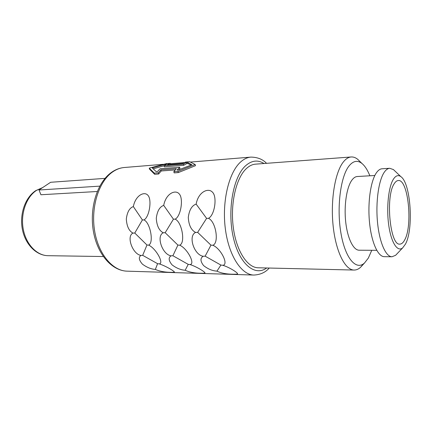 <?xml version="1.0" encoding="UTF-8"?>
<svg xmlns="http://www.w3.org/2000/svg" width="432" height="432" viewBox="0 0 432 432"><rect width="100%" height="100%" fill="white"/><g stroke="black" fill="none" stroke-linecap="round" stroke-linejoin="round"><path stroke-width="0.65" d="M394.292 183.622C385.214 196.074 390.069 246.202 399.913 244.096C401.647 244.053 403.223 242.687 404.649 239.987C412.976 225.693 408.208 179.015 398.282 180.533C396.873 180.614 395.539 181.645 394.292 183.622M393.46 179.113C395.809 175.559 398.272 174.733 400.847 176.629C410.81 183.152 413.813 229.338 405.416 244.161L402.673 247.865C397.526 252.396 391.154 242.703 388.735 225.164C386.267 207.689 388.519 186.673 393.46 179.113M397.127 253.703L395.62 255.29L391.997 256.759C385.808 256.851 379.404 242.384 377.509 222.269C375.57 202.192 378.616 180.49 384.215 172.325C385.954 169.765 387.79 168.421 389.723 168.291L393.422 169.576L395.01 171.083M391.997 256.759L384.302 256.673C377.968 256.759 371.439 242.384 369.511 222.41C367.546 202.473 370.678 180.916 376.407 172.795C378.189 170.246 380.068 168.907 382.045 168.777L389.723 168.291M374.83 175.5L357.275 176.515C355.417 176.629 353.657 177.8 351.994 180.02C346.745 186.975 343.899 205.022 345.67 221.627C347.404 238.264 353.338 250.295 359.165 250.214L376.747 250.322M371.774 250.295L368.339 258.077L364.527 262.975C356.152 270.886 345.163 258.395 340.902 232.951C336.539 207.603 340.567 176.434 349.045 165.942C353.246 160.801 357.561 159.986 361.973 163.496C364.948 165.969 367.578 170.068 369.862 175.786M363.593 263.736L360.531 267.322C358.479 269.174 356.33 270.081 354.078 270.049C345.076 270.076 335.74 251.537 333.104 225.58C330.415 199.665 335.183 171.904 343.467 161.822C345.924 158.787 348.494 157.172 351.178 156.967C353.419 156.821 355.617 157.615 357.761 159.359L360.045 161.606M354.078 270.049L258.185 267.781C247.277 267.727 236.212 250.749 233.253 227.119C230.224 203.526 236.12 178.173 246.175 168.761C249.161 165.937 252.277 164.398 255.528 164.149L351.178 156.967M195.512 165.667L178.308 172.589L177.935 171.407L195.161 164.5L195.512 165.667M175.219 169.922L161.217 170.975L160.85 169.835L176.342 168.653L173.799 171.709L174.172 172.886L178.308 172.589M161.217 170.975L158.636 174.015L158.258 172.854L160.85 169.835M170.618 164.473L170.257 163.334L166.331 163.658L149.229 168.145L149.596 169.252L154.667 174.301L158.636 174.015M195.626 232.438C187.828 235.737 194.049 254.945 203.164 256.268C200.124 258.169 200.264 261.268 203.591 265.572C207.9 269.001 212.35 270.859 216.94 271.134C223.814 274.66 234.274 274.298 236.866 274.142C240.413 274.433 230.548 267.64 222.793 265.275C229.025 264.94 220.979 248.524 212.825 245.252C219.364 243.211 215.897 221.368 208.462 218.333C214.731 215.303 217.415 196.695 212.452 192.175C208.289 187.515 198.353 191.786 196.144 204.115C191.884 205.535 189.265 209.963 188.282 217.404C188.762 225.191 191.214 230.202 195.626 232.438L197.645 232.362L210.951 245.155L205.141 256.165L220.909 265.075L216.94 271.134M163.274 232.778C155.952 235.969 162.351 254.561 171.045 255.836C168.275 257.677 168.61 260.68 172.055 264.854C176.429 268.18 180.803 269.978 185.177 270.248C192.24 273.672 202.311 273.326 204.455 273.159C207.49 273.424 197.348 266.836 189.988 264.551C195.653 264.217 187.288 248.341 179.647 245.176C185.62 243.2 182.045 222.091 175.16 219.148C180.97 216.227 183.638 198.245 179.167 193.855C175.424 189.335 165.953 193.455 163.712 205.389C159.7 206.755 157.226 211.037 156.287 218.236C156.762 225.769 159.095 230.612 163.274 232.778L165.17 232.708L177.908 245.079L172.903 255.739L188.228 264.362L185.177 270.248M132.975 233.102C126.085 236.185 132.629 254.194 140.935 255.436C138.402 257.218 138.91 260.134 142.452 264.179C146.875 267.413 151.173 269.158 155.353 269.417C162.567 272.749 172.276 272.408 174.026 272.236C176.602 272.484 166.239 266.085 159.23 263.876C164.392 263.542 155.768 248.162 148.592 245.106C154.051 243.189 150.395 222.766 144.002 219.915C149.396 217.091 152.042 199.687 148.014 195.426C144.639 191.036 135.605 195.021 133.342 206.577C129.551 207.9 127.208 212.042 126.311 219.013C126.781 226.309 129.006 231.001 132.975 233.102L134.762 233.032L146.966 245.014L142.684 255.339L157.588 263.693L155.353 269.417M165.796 164.641L165.656 164.192L152.231 167.902L156.19 171.644L157.448 171.547L160.105 168.766L179.615 167.249L179.977 168.404L178.562 169.879M203.164 256.268L205.141 256.165M196.144 204.115L206.599 218.376L197.645 232.362M206.599 218.376L208.462 218.333M210.951 245.155L212.825 245.252M220.909 265.075L222.793 265.275M171.045 255.836L172.903 255.739M163.712 205.389L173.432 219.186L165.17 232.708M173.432 219.186L175.16 219.148M177.908 245.079L179.647 245.176M188.228 264.362L189.988 264.551M140.935 255.436L142.684 255.339M133.342 206.577L142.393 219.947L134.762 233.032M142.393 219.947L144.002 219.915M146.966 245.014L148.592 245.106M157.588 263.693L159.23 263.876M149.229 168.145L154.283 173.146L158.258 172.854M154.667 174.301L154.283 173.146M165.656 164.192L166.903 164.09L163.971 165.721L164.333 166.844L183.762 165.299L186.624 163.652L187.925 163.544L190.928 165.078M163.993 165.785L153.268 168.799M170.257 163.334L167.281 164.749L182.671 163.496L185.593 162.07L189.675 161.73L195.161 164.5M173.799 171.709L177.935 171.407M186.624 163.652L186.273 162.497L187.574 162.389L191.884 164.759L178.335 169.981L177.017 170.078L179.615 167.249M163.971 165.721L183.406 164.155L186.273 162.497M187.925 163.544L187.574 162.389M183.762 165.299L183.406 164.155M105.019 178.373L50.63 182.282L39.004 190.004L40.932 194.751L97.254 191.5M99.776 186.138L39.004 190.004M266.695 267.98C254.804 276.777 239.188 264.038 233.248 237.109C227.167 210.292 233.204 177.034 245.403 165.926C251.521 160.423 257.726 159.619 264.017 163.512M269.222 268.04C265.507 272.365 260.399 274.698 253.897 275.054C241.402 274.925 228.658 255.544 225.304 228.496C221.875 201.49 228.825 172.643 240.43 162.157C243.772 159.089 247.255 157.405 250.868 157.108L190.598 162.059M253.897 275.054L127.057 271.161C112.574 270.918 98.156 253.892 94.527 230.348C90.812 206.842 98.89 181.629 112.304 172.163C116.176 169.403 120.204 167.848 124.394 167.497L163.193 164.311M103.291 256.532L48.055 255.69C36.898 255.625 26.023 244.431 23.236 229.068C20.39 213.732 26.276 197.041 36.45 190.42L42.601 187.618M400.847 176.629L393.422 169.576M402.673 247.865L395.62 255.29M361.973 163.496L357.761 159.359M364.527 262.975L360.531 267.322M170.381 163.723L184.442 162.567M111.305 172.498C115.425 169.56 119.788 167.897 124.394 167.497M127.057 271.161C111.332 270.713 96.946 253.53 93.258 230.483C89.527 207.382 97.292 182.547 111.191 172.584M48.055 255.69C36.158 255.544 25.18 244.269 22.345 229.187C19.456 214.094 25.159 197.602 35.656 190.69L42.676 187.564M266.539 163.323C262.742 159.268 257.521 157.194 250.868 157.108"/></g></svg>
